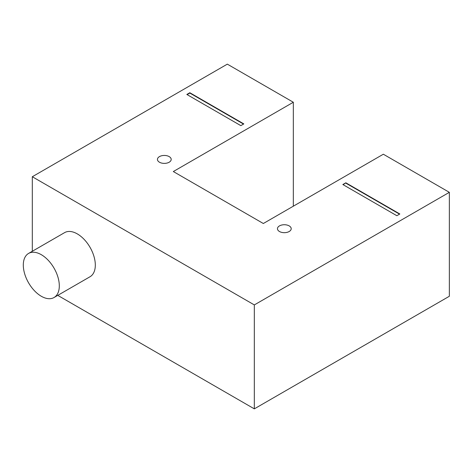 <?xml version="1.0" encoding="UTF-8"?>
<svg xmlns="http://www.w3.org/2000/svg" width="473" height="473" viewBox="0 0 473 473"><rect width="100%" height="100%" fill="white"/><g stroke="black" fill="none" stroke-linecap="round" stroke-linejoin="round"><path stroke-width="0.71" d="M243.826 123.902L240.828 125.635L186.823 94.458L189.821 92.726L243.826 123.902M243.53 124.08L189.821 93.069L187.119 94.63M189.821 92.726L189.821 93.069M345.84 182.803L399.845 213.979L396.847 215.712L342.836 184.535L345.84 182.803L343.138 184.707M399.543 214.151L345.84 183.146M227.324 64.145L293.331 102.251L173.319 171.539L263.331 223.51L383.343 154.222L449.35 192.328L254.326 304.919L32.306 176.736L227.324 64.145M289.198 231.51A6.876 3.973 180 0 1 281.701 232.373A6.876 3.973 180 0 1 277.456 228.701A6.876 3.973 180 0 1 284.332 224.734A6.876 3.973 180 0 1 291.208 228.701A6.876 3.973 180 0 1 289.198 231.51M169.18 162.221A6.876 3.973 180 0 1 161.689 163.084A6.876 3.973 180 0 1 157.444 159.413A6.876 3.973 180 0 1 164.32 155.446A6.876 3.973 180 0 1 171.196 159.413A6.876 3.973 180 0 1 169.18 162.221M57.765 295.371L254.326 408.855L449.35 296.264L449.35 192.328M41.305 296.264A25.459 14.698 60 0 1 24.673 273.826A25.459 14.698 60 0 1 28.575 253.427A25.459 14.698 60 0 1 54.034 268.126A25.459 14.698 60 0 1 54.034 297.523A25.459 14.698 60 0 1 41.305 296.264M28.575 253.427L64.582 232.639A25.459 14.698 60 0 1 90.041 247.338A25.459 14.698 60 0 1 90.041 276.735L54.034 297.523M293.331 206.187L293.331 102.251M254.326 408.855L254.326 304.919M32.306 251.275L32.306 176.736"/></g></svg>
